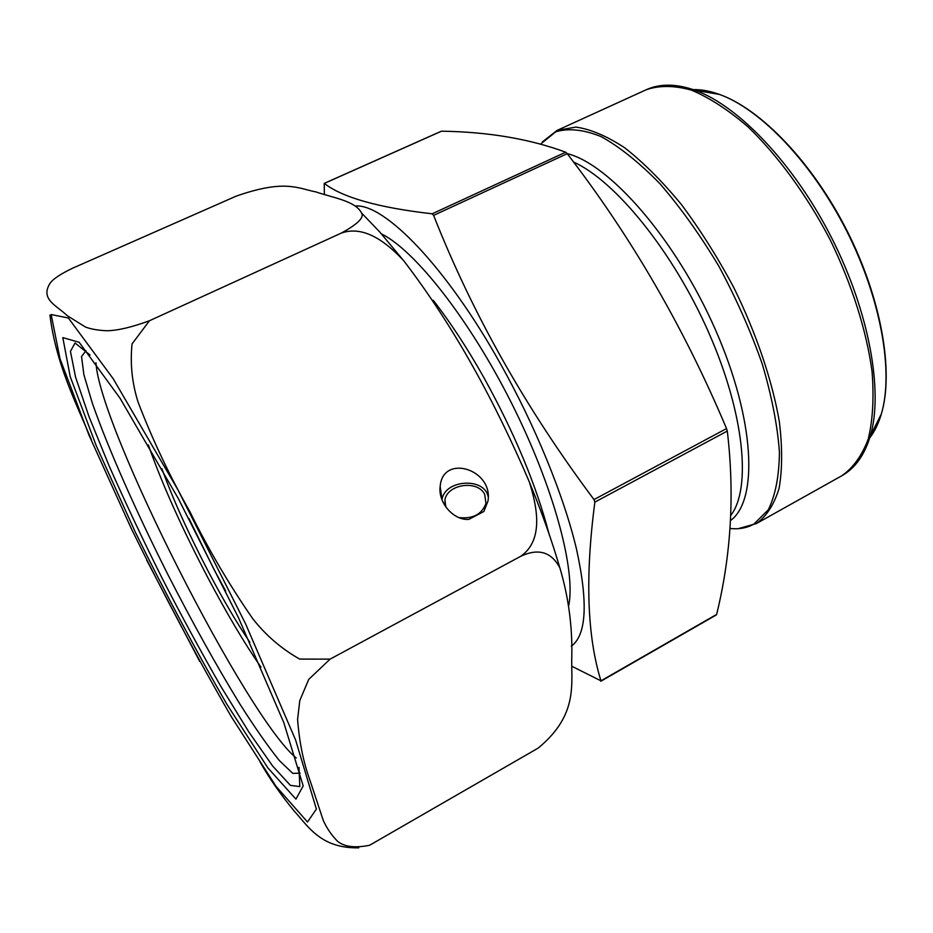 <?xml version="1.0" encoding="UTF-8"?>
<svg xmlns="http://www.w3.org/2000/svg" width="933" height="933" viewBox="0 0 933 933"><rect width="100%" height="100%" fill="white"/><g stroke="black" fill="none" stroke-linecap="round" stroke-linejoin="round"><path stroke-width="1.4" d="M716.357 614.917L716.637 614.415C731.192 555.065 734.737 493.942 727.297 431.058L726.539 428.574C684.309 328.288 631.198 236.667 567.217 153.677L565.701 152.207C529.652 138.889 488.251 131.891 441.507 131.191L324.322 183.416C342.469 197.528 378.425 207.651 432.177 213.809L433.612 215.383C472.495 313.954 525.967 408.689 594.006 499.587L594.869 502.106C585.061 576.571 587.09 636.143 600.957 680.833L572.197 666.454M324.392 194.484L324.218 183.404M355.531 205.995C384.594 203.662 446.091 266.535 500.088 363.147C535.192 425.588 563.73 495.551 576.396 548.651C588.245 602.59 586.554 635.105 571.299 646.196M249.834 642.242C237.11 623.396 223.558 600.362 209.19 573.177C188.828 534.306 173.048 499.47 161.876 468.669M148.347 444.948C161.841 483.434 181.69 527.705 207.907 577.772C226.836 613.599 244.516 643.408 260.96 667.188M188.933 518.433L214.205 569.865L225.704 590.997M72.541 268.238C60.342 274.092 52.808 279.177 49.95 283.469C39.979 299.376 56.89 305.627 67.118 315.587L85.381 326.993C90.793 329.104 98.023 330.364 107.062 330.76C117.873 330.515 132.008 327.18 149.443 320.754L132.054 343.927C130.025 363.602 132.043 383.008 138.096 402.158C152.359 439.385 169.643 475.912 189.924 511.739C208.024 548.639 228.923 584.256 252.645 618.567C265.602 635.128 281.265 648.633 299.645 659.083L330.072 659.141L308.741 679.376L299.785 700.578L297.592 719.448C299.318 742.202 303.493 762.623 310.106 780.699L323.284 820.48C326.947 828.492 331.763 835.49 337.746 841.473C344.767 846.931 355.415 848.19 369.655 845.24L538.166 748.103C579.428 714.118 570.704 682.734 571.824 655.526C572.372 625.891 568.407 596.7 559.905 567.94C554.517 557.782 543.811 545.373 520.731 556.29L330.072 659.141L520.731 556.29C544.487 539.74 536.708 505.348 529.244 481.696C495.551 402.963 454.569 327.133 403.756 260.762C388.478 244.399 365.2 224.503 341.291 233.098L149.443 320.754L341.291 233.098C357.875 224.025 364.593 217.272 361.444 212.841C355.543 200.898 331.961 197.516 316.089 191.965C298 188.466 284.95 178.914 235.979 196.233L72.541 268.238M91.376 439.735C75.993 403.033 55.898 363.578 49.95 315.109M199.685 661.404L146.691 560.127M358.785 847.84C320.777 848.563 308.31 826.463 294.21 811.045C280.553 794.45 269.159 778.052 260.004 761.841M468.844 519.389C453.543 520.579 437.915 502.607 440.166 486.478C442.627 453.485 493.475 469.217 487.959 501.114L483.889 511.471L468.844 519.389M458.896 517.57C472.809 519.075 481.836 514.363 485.953 503.458L484.717 494.455C477.918 479.655 447.117 483.994 444.913 500.076L445.076 505.884M441.997 499.82L442.044 499.563C444.808 479.399 484.787 477.031 488.192 496.869M716.637 614.415L600.957 680.833M565.701 152.207L432.177 213.809M567.217 153.677L433.612 215.383M726.539 428.574L594.006 499.587M727.297 431.058L594.869 502.106M548.966 533.664C536.3 485.265 514.643 433.309 484.005 377.807C467.305 348.161 450.371 322.305 433.204 300.239M381.469 233.903C414.823 250.266 469.182 318.923 511.436 402.928C553.759 486.898 575.999 570.308 568.722 605.622M730.831 515.319C751.485 488.729 744.546 413.844 708.8 332.778C673.206 251.723 615.313 180.687 573.503 162.027M730.562 520.509C758.436 500.321 755.089 419.768 715.436 329.757C676.028 239.723 609.914 164.103 567.147 153.595M730.038 528.486C738.866 529.431 746.773 528.008 753.747 524.206L768.279 509.815C775.428 495.365 779.148 476.133 779.428 452.108C777.504 425.67 771.801 396.35 762.308 364.173C750.727 331.157 736.242 298.502 718.853 266.208C700.24 235.139 680.612 207.651 659.958 183.743C639.35 162.645 619.757 146.936 601.155 136.615C583.65 129.582 568.524 127.973 555.776 131.786L540.639 144.067M557.141 130.375L575.906 127.086C590.531 129.139 606.812 136.055 624.76 147.834C643.35 162.424 662.255 181.329 681.44 204.572C700.333 229.903 717.839 257.671 733.933 287.854C756.523 333.932 772.302 380.804 779.358 421.763C782.472 447.712 782.367 469.987 779.032 488.589C774.005 504.706 766.46 516.369 756.383 523.565L841.834 475.748C853.135 467.888 861.94 455.677 868.238 439.105C872.81 420.13 874.093 397.645 872.075 371.661C866.57 330.749 851.934 284.413 829.892 239.233C806.497 194.752 777.784 155.543 748.056 126.911C728.288 109.919 709.407 97.65 691.388 90.116C674.302 85.393 659.258 85.276 646.231 89.743L557.141 130.375L542.306 141.968M671.842 85.253L695.213 90.291C738.703 105.93 794.345 164.231 831.839 238.253C869.358 312.263 883.458 391.603 870.349 435.921L860.599 457.741M869.754 437.892C874.664 431.489 878.536 423.5 881.358 413.937C893.826 372.174 881.067 298.828 846.569 230.789C812.095 162.727 760.5 109.056 719.448 94.42C710.06 91.037 701.336 89.44 693.266 89.615M113.231 378.775L68.389 318.013L51.152 314.526L59.992 358.68L88.927 434.976L131.238 528.463C163.975 595.067 197.271 657.718 231.139 716.427L276.086 786.414L307.493 822.008L316.38 809.098L295.633 740.079L245.577 623.804L178.121 490.175L113.231 378.775M95.971 362.785C99.341 427.081 246.394 717.267 296.239 758.004M86.023 350.703L81.533 356.523L83.9 374.774L92.379 403.313C108.228 448.656 136.16 511.576 167.94 574.67C192.536 622.766 216.584 665.987 240.084 704.345C254.942 727.74 268.063 746.505 279.433 760.652L292.764 773.364L300.111 773.177M90.081 355.041L75.025 343.006L70.453 351.356L75.561 377.095L88.938 416.421L108.916 465.404C124.894 501.557 142.539 539.006 161.876 577.749C181.678 616.246 201.435 652.622 221.144 686.886L248.831 731.962L272.634 766.005L290.373 785.353L299.808 786.601L299.003 767.334M120.019 398.204L79.153 342.294L62.814 337.606L70.197 376.617L96.321 445.881L135.075 531.67C165.234 593.038 195.86 650.616 226.952 704.415L267.864 767.894L295.924 799.115L303.178 785.913L283.795 722.597L238.615 618.008L178.273 498.467L120.019 398.204M716.427 614.87L600.817 681.265M441.321 131.215L324.159 183.428M841.834 475.748C855.013 468.354 864.529 455.082 870.349 435.921L881.358 413.937C894.094 371.602 881.312 298.455 846.954 230.591C812.55 162.75 761.106 109.184 719.448 94.42L695.213 90.291C676.308 83.667 659.981 83.48 646.231 89.743M756.383 523.565L738.26 528.661M361.444 212.876L379.778 232.014L403.336 260.307M529.431 482.268C541.805 512.159 551.916 540.627 559.777 567.684M445.904 507.109L444.913 500.076M442.044 499.563L440.166 486.478"/></g></svg>
